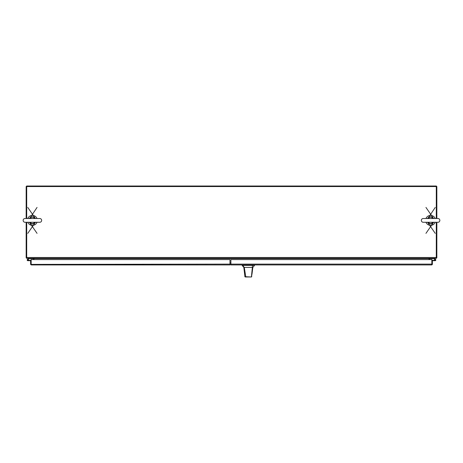 <?xml version="1.0" encoding="UTF-8"?>
<svg xmlns="http://www.w3.org/2000/svg" width="463" height="463" viewBox="0 0 463 463"><rect width="100%" height="100%" fill="white"/><g stroke="black" fill="none" stroke-linecap="round" stroke-linejoin="round"><path stroke-width="0.69" d="M432.066 264.761L431.84 264.471L431.568 264.934L230.892 264.934L230.892 259.587L431.84 259.587L431.84 264.118L431.84 260.686L432.384 260.686L432.384 264.118A0.816 0.816 0 0 1 432.066 264.761L431.568 264.934L431.568 264.39M431.84 264.471L431.84 264.118L230.892 264.118M435.428 260.021L434.861 260.021L435.428 260.021M435.457 260.021A0.313 0.313 0 0 1 435.162 260.333A0.313 0.313 0 0 1 434.832 260.021A0.313 0.313 0 0 1 435.145 259.708A0.313 0.313 0 0 1 435.457 260.021A0.313 0.313 0 0 1 435.145 260.333L431.84 260.333M434.392 258.319L435.596 259.529A0.666 0.666 0 0 0 434.948 259.384L434.242 258.672L430.289 258.672L430.289 258.319M434.554 260.333A0.666 0.666 0 0 1 435.145 259.355A0.666 0.666 0 0 1 435.81 260.021A0.666 0.666 0 0 1 435.145 260.686L432.384 260.686M431.84 260.686L431.84 264.39M434.832 260.05L434.479 260.079M434.479 260.686L435.145 260.686M435.208 218.507A4.989 4.989 0 0 0 425.977 218.507M425.977 222.281A4.989 4.989 0 0 0 435.208 222.281M37.023 218.507A4.989 4.989 0 0 0 27.792 218.507M27.792 222.281A4.989 4.989 0 0 0 37.023 222.281M436.291 222.281L436.291 258.319L26.704 258.319L26.704 222.281M26.704 218.507L26.704 186.554L436.291 186.554L436.291 218.507M428.998 259.587L428.998 258.597L34.002 258.597L34.002 259.587M26.704 257.781L26.165 257.781L26.165 222.281M26.165 218.507L26.165 186.554L26.704 186.554L26.704 186.016L436.291 186.016L436.291 186.554L436.835 186.554L436.835 218.507M26.704 258.273A0.816 0.816 0 0 1 26.212 257.781M33.458 259.587L33.186 258.319M436.835 222.281L436.835 257.781L436.291 257.781M436.788 257.781A0.816 0.816 0 0 1 436.291 258.273M429.814 258.319L429.542 259.587M436.291 186.062A0.816 0.816 0 0 1 436.788 186.554M26.212 186.554A0.816 0.816 0 0 1 26.704 186.062M31.16 264.471L31.432 264.934L30.934 264.761L31.16 264.118L31.432 264.934L229.972 264.934L230.777 264.228M28.44 260.333L28.515 260.686L31.16 260.686L31.16 264.118L31.16 259.587L229.972 259.587L229.972 264.934M30.934 264.761A0.816 0.816 0 0 1 30.616 264.118L30.616 260.686M31.432 264.39L229.972 264.118M27.78 259.662L27.496 260.09L27.925 260.374L28.208 259.946L27.78 259.662L28.758 258.672L32.711 258.672L32.711 258.319M27.184 260.021A0.666 0.666 0 0 1 27.404 259.529A0.666 0.666 0 0 0 27.855 260.686A0.666 0.666 0 0 0 28.521 260.021L28.208 260.021M27.404 259.529L28.608 258.319M28.046 259.384A0.666 0.666 0 0 1 28.521 260.021M28.515 260.333L31.16 260.333M28.515 260.686L27.855 260.686L28.515 260.686M252.833 267.411L252.103 273.303L252.833 267.411L254.54 265.386L242.12 265.386L243.827 267.411L244.296 267.411L242.681 265.386M243.914 267.411L244.875 276.671L245.216 276.984L250.327 276.984M252.103 273.303L251.438 276.984L245.789 276.984L244.296 267.411L252.358 267.411L251.426 276.729L251.779 276.677M250.003 267.411L250.987 267.411M252.671 267.411L252.358 267.411L252.422 265.386M244.881 276.677L251.125 276.984M245.216 276.984L245.789 276.984M230.892 262.967L229.972 262.967M31.16 262.967L31.16 264.39M230.892 264.39L229.972 264.39M421.336 220.394A1.887 1.887 0 0 0 423.228 222.281L437.963 222.281A1.887 1.887 0 0 0 439.85 220.394A1.887 1.887 0 0 0 437.963 218.507L423.228 218.507A1.887 1.887 0 0 0 421.336 220.394M433.385 222.24L433.079 222.946A3.559 3.559 0 0 1 428.113 222.946L427.575 222.281A3.559 3.559 0 0 0 428.113 222.946L427.65 222.281M433.617 222.281L433.079 222.946A3.559 3.559 0 0 0 433.617 222.281L425.948 233.358M427.8 218.548L435.237 207.43M425.948 207.43L433.617 218.507A3.559 3.559 0 0 0 427.575 218.507A3.559 3.559 0 0 1 433.617 218.507L433.079 217.841L433.542 218.507M430.081 222.281L428.31 222.744L427.962 222.281M428.13 222.859L428.31 222.744A3.276 3.276 0 0 0 432.876 222.744L431.111 222.281M431.111 218.507L432.876 218.044L433.229 218.507M433.061 217.928L432.876 218.044A3.276 3.276 0 0 0 428.31 218.044L430.081 218.507M428.13 217.928L427.65 218.507M433.061 222.859L433.542 222.281M23.15 220.394A1.887 1.887 0 0 0 25.037 222.281L39.772 222.281A1.887 1.887 0 0 0 41.664 220.394A1.887 1.887 0 0 0 39.772 218.507L25.037 218.507A1.887 1.887 0 0 0 23.15 220.394M35.2 222.24L34.887 222.946A3.559 3.559 0 0 1 29.921 222.946L29.383 222.281A3.559 3.559 0 0 0 29.921 222.946L29.458 222.281M35.425 222.281L34.887 222.946A3.559 3.559 0 0 0 35.425 222.281L27.763 233.364M29.615 218.548L37.052 207.43M27.763 207.43L35.425 218.507A3.559 3.559 0 0 0 29.383 218.507A3.559 3.559 0 0 1 35.425 218.507L34.887 217.841L35.35 218.507M31.889 222.281L30.124 222.744L29.771 222.281M29.939 222.859L30.124 222.744A3.276 3.276 0 0 0 34.69 222.744L32.919 222.281M32.919 218.507L34.69 218.044L35.038 218.507M34.87 217.928L34.69 218.044A3.276 3.276 0 0 0 30.124 218.044L31.889 218.507M29.939 217.928L29.458 218.507M34.87 222.859L35.35 222.281M26.704 257.509L436.291 257.509M243.208 264.934L243.208 265.386M253.452 265.386L253.452 264.934M253.892 265.386L253.892 264.934M242.762 265.386L242.762 264.934M433.079 222.946A3.559 3.559 0 0 1 428.113 222.946M34.887 222.946A3.559 3.559 0 0 1 29.921 222.946M244.447 272.562L243.827 267.411M254.54 265.386L254.54 264.934M242.12 265.386L242.12 264.934M428.391 222.281L423.228 222.281M427.575 222.281L435.237 233.358M427.928 218.553L428.391 218.507M29.383 222.281L37.052 233.358M29.742 218.553L30.199 218.507"/></g></svg>
